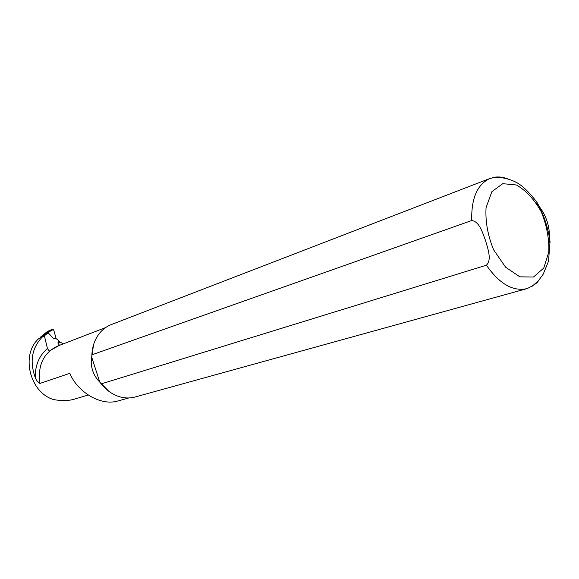 <?xml version="1.0" encoding="UTF-8"?>
<svg xmlns="http://www.w3.org/2000/svg" width="579" height="579" viewBox="0 0 579 579"><rect width="100%" height="100%" fill="white"/><g stroke="black" fill="none" stroke-linecap="round" stroke-linejoin="round"><path stroke-width="0.87" d="M58.617 341.169L58.421 340.336L55.975 338.527L53.847 338.925L56.025 338.158L53.565 329.494L50.923 330.66L50.424 330.225L53.116 329.038L53.565 329.494M50.424 330.225L47.406 331.47L49.693 330.457L47.406 331.47L40.32 337.239L42.832 336.218L43.23 336.66M40.197 337.933L40.277 337.275M50.923 330.66L48.158 332.766L53.847 338.925M43.403 336.58L48.158 332.766L47.594 332.397L50.431 330.218M49.693 330.457L53.116 329.038M55.975 338.527L56.025 338.158M88.225 395.037L74.655 399.076C68.626 400.914 61.562 401.066 53.456 399.532C29.449 392.359 20.497 353.979 39.046 338.404L44.46 336.117L47.435 348.515L49.222 351.106L59.188 345.453M42.216 337.116C31.823 348.051 29.5 361.528 35.254 377.551C36.376 380.446 37.946 382.408 39.944 383.436L69.842 373.339C77.101 391.476 100.507 406.559 118.174 400.885M108.91 391.368L99.769 382.118L101.267 383.87L486.396 265.204C492.121 259.703 487.706 248.391 485.564 240.632C482.669 233.134 479.615 221.569 471.74 220.527L91.88 354.818C92.235 347.219 94.37 340.597 98.278 334.937C101.658 330.196 105.87 326.795 110.922 324.732L111.711 324.428M91.88 354.818L91.692 357.127C90.295 366.782 92.987 375.112 99.769 382.118L91.692 357.127L93.559 344.722M59.528 345.323L57.878 343.058L58.479 341.212L63.321 343.861M39.046 338.404L40.19 337.897M536.082 202.73C546.366 214.129 550.709 227.388 549.124 242.5M526.456 288.776L135.551 396.883C130.304 398.388 124.912 398.323 119.361 396.687C112.369 394.509 106.341 390.239 101.267 383.87M42.832 336.218L47.594 332.397M35.254 377.551C35.095 365.306 39.155 355.629 47.435 348.515M39.944 383.436C37.541 365.515 43.367 353.081 57.422 346.133L58.168 345.844M57.878 343.058L60.795 342.399M471.74 220.527C471.19 198.539 477.19 184.549 489.74 178.549L110.922 324.732M492.497 177.63C497.339 176.429 502.427 176.848 507.754 178.897M502.796 183.666L516.432 184.998C526.007 190.477 534.279 199.408 541.249 211.798C546.75 225.303 549.268 238.707 548.812 251.995L543.746 268.07L533.483 277.023L519.884 276.834L505.612 267.216L493.677 249.918C487.793 235.573 485.253 221.489 486.056 207.658L491.897 191.649L502.796 183.666M538.861 280.352L531.652 286.685M489.74 178.549L495.537 177.217C503.991 177.5 511.358 179.476 517.633 183.145C523.278 186.452 529.676 192.778 536.827 202.136C543.594 213.89 547.995 227.069 550.036 241.667L548.523 261.187L543.218 274.178L537.934 281.423C537.355 282.885 533.809 285.259 527.288 288.545C513.204 291.823 499.576 284.043 486.396 265.204M40.255 337.289L45.024 333.468M45.046 333.446L47.333 331.521M105.639 327.576L58.182 345.837M128.82 397.954L118.181 400.907"/></g></svg>

